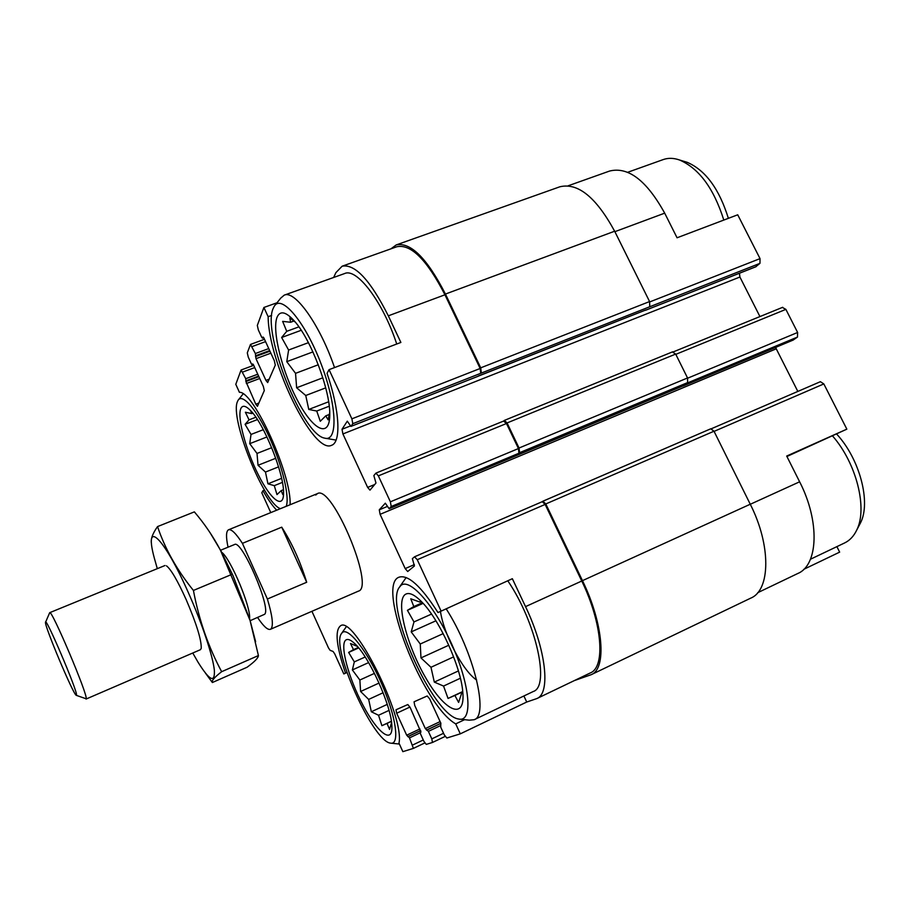 <?xml version="1.0" encoding="UTF-8"?>
<svg xmlns="http://www.w3.org/2000/svg" width="910" height="910" viewBox="0 0 910 910"><rect width="100%" height="100%" fill="white"/><g stroke="black" fill="none" stroke-linecap="round" stroke-linejoin="round"><path stroke-width="1.36" d="M440.451 611.452C443.955 634.861 462.997 671.216 476.669 680.043M526.719 702.031L460.301 733.847L455.717 723.894C422.479 705.034 375.728 584.846 399.08 577.167C408.124 574.403 421.091 586.199 437.983 612.555L512.353 578.703L525.536 606.629C546.205 649.638 550.823 693.454 536.866 698.562L526.719 702.031L523.887 695.991M508.064 581.206C536.343 622.736 550.14 686.481 533.271 691.509L474.155 719.719L469.253 720.185L460.198 719.196M803.814 569.307L839.657 552.131L836.893 546.637M786.911 456.49L846.846 429.156L786.695 456.046L799.628 481.799L750.284 504.276M346.938 672.535L343.809 673.946L346.846 672.251M345.436 672.888C336.347 646.225 334.698 630.55 340.476 625.864C353.421 614.659 404.916 716.761 398.978 743.129L402.857 751.66L413.402 748.384L409.5 737.873L406.679 735.2L396.669 713.247L395.998 709.777L407.828 704.545L410.137 707.434L420.909 732.061M455.717 723.894L464.566 719.673M437.983 612.555L512.353 578.703M755.721 266.789L759.964 263.354L480.742 373.305L480.161 368.482L444.945 294.795L388.32 315.827L400.878 342.444L329.067 369.653L327.054 373.327C339.851 410.672 341.25 442.317 331.593 445.297C313.45 454.761 268.393 362.294 268.143 316.703L263.889 307.478L277.038 302.757M388.32 315.827C370.404 280.28 355.014 263.729 342.149 266.198L335.892 272.647L333.64 277.482M275.207 305.055L280.758 298.082L284.238 295.147L344.606 273.557C356.8 267.563 383.008 301.972 396.737 344.014M258.884 376.649L245.905 381.517L245.734 378.708L241.105 370.006L235.792 384.327L239.421 392.312C253.628 390.845 291.905 475.441 290.085 504.743M276.685 510.191C272.431 505.767 267.847 499.283 262.945 490.729L261.807 492.81L270.77 512.603M262.945 490.729L264.503 490.103M568.181 185.776L609.586 171.046C628.23 166.416 646.601 180.453 664.698 213.156L677.063 237.783L737.726 214.794L760.032 258.622L649.751 301.915M268.143 316.703L271.646 315.429M311.925 611.304L328.521 647.988L330.148 650.366L333.06 651.435L334.709 653.846L343.809 673.946M440.11 721.596L425.323 728.591L414.733 705.455L414.061 701.792L427.234 695.968L429.725 698.994L440.804 723.109L440.724 727.135L444.285 734.87L446.821 738.021L460.301 733.847M536.866 698.562L590.271 672.956C605.628 667.155 602.397 623.304 581.763 581.024L545.147 504.424L542.258 501.683L414.744 556.715M440.895 610.655L417.258 559.718L414.539 556.806L412.366 558.66L414.425 565.975L407.714 571.514L405.189 568.591L380.096 514.332L379.277 509.816L385.317 503.185L389.127 508.713L391.209 506.506L390.39 501.82L378.355 475.873L375.932 473.109L373.851 475.577L375.978 483.017L369.983 490.126L367.64 487.407L342.911 433.956L342.012 429.27L347.301 421.171L350.93 426.415L352.796 423.685L351.886 418.839L329.067 369.653M444.945 294.795C426.972 259.828 410.933 243.812 396.817 246.746L342.149 266.198M263.889 307.478L257.325 325.427L258.326 329.909L261.636 337.11L262.512 338.201L263.07 337.03L263.957 338.122L274.32 360.701L275.298 365.126L267.676 382.587L265.936 380.403L255.994 358.676L255.357 353.535L250.477 344.435L247.292 352.875L248.259 357.061L251.387 363.92L252.218 364.967L252.707 363.932L253.549 364.99L263.354 386.443L264.298 390.595L257.439 406.315L255.801 404.199L245.905 381.517M315.702 495.063L317.408 493.629C331.854 484.006 375.364 587.451 358.415 591.136L270.384 629.322C267.676 630.164 263.411 626.228 257.598 617.503M420.898 732.061L420.249 732.288L420.579 734.063L423.935 741.4L426.289 744.391L432.466 742.469L431.806 738.874L428.371 731.378L425.323 728.591M574.426 680.555L591.182 674.697L750.818 598.097C770.474 590.169 771.225 545.34 750.261 504.231L713.997 431.226L710.767 428.792L543.031 501.171M793.122 340.067L797.479 337.064L686.834 383.212L687.63 382.598L687.539 377.968L675.675 354.081L672.422 351.965M649.763 306.34L649.581 301.563L614.648 231.22C596.141 197.243 577.884 182.432 559.843 186.789L396.225 244.926L390.902 248.851M516.038 455.717L682.796 386.011M477.989 376.274L645.099 310.253M591.182 674.697C606.868 668.759 603.592 623.919 582.468 580.648L545.795 503.947L542.895 501.205L542.189 501.717M797.831 391.425L776.253 348.814L380.096 514.332M775.73 347.347L776.253 348.814M503.594 421.114L506.472 423.525L518.45 448.562L518.939 453.237L519.553 452.691L519.053 448.016L507.075 422.945L504.39 420.397L503.685 421.023M759.93 316.566L739.91 277.027L342.911 433.956M739.432 273.25L739.91 277.027M481.299 372.656L480.719 367.833L445.445 294.055C427.063 258.292 410.66 241.923 396.225 244.926M757.7 592.706L797.888 573.448C818.226 565.144 820.058 521.35 799.628 481.799M846.846 429.156L823.823 383.929L820.399 381.688L711.415 428.724L820.399 381.688M797.479 337.064L797.626 332.468L785.876 309.377L782.407 307.455M759.964 263.354L760.032 258.622M273.091 308.581L274.251 306.26C281.486 293.793 305.419 322.197 321.241 364.239C337.246 406.167 338.008 442.374 324.563 438.108C302.438 434.639 261.955 333.162 273.091 308.581M277.072 317.215C280.144 310.23 286.024 311.641 294.738 321.435C310.992 339.658 329.886 389.537 329.761 413.515C330.319 438.734 313.836 431.078 298.196 401.72C282.487 372.861 271.646 330.694 277.072 317.215M284.238 295.147C294.885 289.676 320.138 325.098 334.516 367.583M336.063 440.099L325.905 438.336M295.363 322.174L289.846 317.977L290.586 322.254L282.646 321.378L286.73 331.32L281.634 337.496L288.606 350.02L286.775 361.668L295.545 373.339L296.626 387.762L305.749 395.497L308.774 409.443L316.737 411.036L320.274 421.296L325.757 415.847L328.123 419.851L329.727 412.446M280.382 508.69C263.638 502.9 229.57 418.099 237.464 401.56L238.113 400.252C242.447 393.029 256.938 409.796 269.701 437.983C282.51 466.068 289.915 497.634 286.161 506.347M240.74 408.783C242.379 404.95 245.655 405.541 250.58 410.569C264.15 423.821 284.352 474.531 283.556 493.22C283.579 509.862 270.782 499.772 258.394 474.94C245.962 450.393 237.089 417.781 240.74 408.783M250.739 410.876L251.706 413.595L245.381 412.23L249.044 419.851L245.086 424.322L251.023 434.445L249.727 443.671L257.018 453.442L258.031 465.272L265.47 472.062L267.938 483.813L274.285 485.656L276.981 494.596L281.213 490.626L282.805 494.562M627.729 172.274L663.185 159.591C668.167 157.805 673.616 157.93 679.531 159.989C699.073 168.452 713.827 188.484 723.803 220.072M684.673 161.559L687.232 162.333C705.534 170.272 719.241 188.939 728.375 218.343M400.878 585.494C409.796 577.27 435.628 606.72 453.1 647.283C470.777 687.812 472.688 722.529 458.64 719.025C433.467 715.965 384.714 607.891 399.058 587.689L400.878 585.494M405.064 594.583C408.783 591.909 414.38 594.389 421.865 602.022C439.291 619.391 461.017 666.996 462.78 691.975C465.556 721.073 444.99 711.495 425.982 678.28C406.872 645.725 395.509 601.726 405.064 594.583M446.207 608.881C473.712 651.583 489.159 715.635 474.155 719.719M399.956 586.393L406.178 577.532M342.365 632.507C348.405 626.91 367.731 651.606 381.938 684.388C396.294 717.16 400.002 745.461 390.47 743.117C372.907 741.514 330.876 647.545 341.352 633.724L342.365 632.507M345.8 640.048C347.757 638.615 350.748 639.821 354.786 643.666C369.119 656.485 391.653 706.479 391.88 726.146C392.847 744.88 377.445 732.789 363.056 705.318C348.587 678.212 339.51 644.689 345.8 640.048M832.639 436.049C856.458 463.224 867.787 508.44 856.765 529.995C853.842 536.149 849.792 540.46 844.605 542.952L810.457 559.24M836.779 434.195C859.757 459.027 871.109 502.24 860.553 522.806L859.12 525.514M420.704 600.827L420.022 602.113L410.751 598.78L413.811 606.549L407.418 610.326L413.982 621.928L411.206 631.893L420.261 644.007L420.977 657.919L430.976 667.28L434.32 682.102L443.557 686.06L448.038 698.436L454.875 695.456L458.617 702.418L461.859 692.578L462.815 692.283M357.368 646.407L350.509 643.518L353.478 649.626L348.632 652.424L354.308 661.889L352.363 669.942L359.86 680.02L360.61 691.498L368.664 699.415L371.337 711.768L378.549 715.26L381.893 725.679L387.034 723.427L389.548 729.41L391.562 722.608M421.375 601.521L420.022 602.113M422.502 602.693L413.811 606.549M423.116 603.364L407.418 610.326M431.522 614.091L413.982 621.928M435.913 620.802L411.206 631.893M443.181 633.622L420.261 644.007M448.801 645.224L420.977 657.919M453.635 656.872L430.976 667.28M458.412 670.932L434.32 682.102M460.38 678.234L443.557 686.06M462.735 691.543L448.038 698.436M462.758 691.759L454.875 695.456M462.792 692.135L461.859 692.578M293.941 321.037L290.586 322.254M298.924 326.849L286.73 331.32M301.244 330.284L281.634 337.496M308.422 342.672L288.606 350.02M312.915 351.908L286.775 361.668M318.295 364.762L295.545 373.339M322.834 377.798L296.626 387.762M325.7 387.865L305.749 395.497M328.624 401.776L308.774 409.443M329.227 406.201L316.737 411.036M329.363 414.448L325.757 415.847M252.832 413.163L251.706 413.595M255.858 417.235L249.044 419.851M257.428 419.578L245.086 424.322M263.308 429.691L251.023 434.445M266.96 436.959L249.727 443.671M271.703 447.686L257.018 453.442M275.741 458.276L258.031 465.272M278.562 466.864L265.47 472.062M281.588 478.353L267.938 483.813M282.407 482.391L274.285 485.656M283.408 489.739L281.213 490.626M358.29 647.476L353.478 649.626M358.665 647.943L348.632 652.424M365.183 656.997L354.308 661.889M368.618 662.594L352.363 669.942M374.476 673.366L359.86 680.02M379.072 683.046L360.61 691.498M383.121 692.749L368.664 699.415M387.25 704.385L371.337 711.768M389.025 710.391L378.549 715.26M391.38 721.243L381.893 725.679M391.391 721.391L387.034 723.427M228.046 547.194C225.873 536.957 226.044 531.156 228.535 529.791C231.345 528.869 235.974 533.385 242.413 543.35L267.392 599.019C272.34 615.501 273.58 625.432 271.1 628.799L270.384 629.322M220.504 550.288L234.518 544.533C241.639 538.97 271.794 608.858 264.594 614.295L250.136 620.7M242.413 543.35L281.736 527.174C291.894 542.986 300.22 561.345 306.693 582.264L267.392 599.019M281.736 527.174L306.693 582.264M76.508 695.126L76.144 695.274C72.834 693.431 44.533 626.125 45.5 622.406C44.886 614.375 77.862 691.668 76.508 695.126M45.614 622.133L49.697 612.68C51.426 608.597 88.213 695.411 86.177 698.8L76.406 695.377M221.585 552.142C230.731 558.74 251.228 607.493 249.545 618.652M157.305 568.659L154.438 558.512C143.268 517.972 163.561 535.922 189.018 594.139C202.304 624.158 212.815 655.951 214.339 670.033C215.113 683.456 209.675 680.851 198.05 662.23L192.761 653.005M166.462 565.827C171.035 569.376 177.632 580.716 186.277 599.849C196.685 624.283 201.656 640.481 201.201 648.443L200.405 649.717M205.489 673.184L212.371 682.523C211.347 680.885 214.441 677.267 221.653 671.694C208.401 647.021 198.983 619.938 193.42 590.442C176.927 570.024 164.972 548.73 157.544 526.583C152.436 533.772 150.423 539.539 151.515 543.861M157.544 526.583L194.365 511.875C204.466 523.705 213.156 536.479 220.436 550.197L250.034 620.37L258.417 655.564C258.281 657.964 254.504 661.854 247.076 667.246L212.371 682.523M193.42 590.442L231.333 574.608M221.653 671.694L258.417 655.564M210.017 532.612L220.88 550.812L233.062 575.734L249.966 619.983L255.619 641.675M424.777 742.958L413.424 748.373L424.777 742.958M581.763 581.024L525.536 606.629M545.147 504.424L417.258 559.718M480.161 368.482L351.886 418.839M254.732 367.583L242.697 372.053M423.286 739.966L412.742 744.983M420.17 732.812L409.5 737.873M420.716 730.593L408.385 736.429M420.682 730.525L407.782 736.634M419.954 728.921L406.679 735.2M409.944 707.047L396.669 713.247M420.989 731.936L420.261 732.288L420.989 731.936M445.115 736.429L432.5 742.458L445.115 736.429M443.545 733.278L431.806 738.874M440.281 725.725L428.371 731.378M440.906 723.359L427.177 729.865M440.884 723.291L426.517 730.104M414.38 564.61L405.189 568.591M387.478 506.392L379.277 509.816M516.22 455.648L389.184 508.667M793.384 339.965L683.262 385.92M687.63 382.598L519.553 452.691M518.939 453.237L391.209 506.506M518.45 448.562L390.39 501.82M506.472 423.525L378.355 475.873M374.738 484.507L367.64 487.407M350.316 426.005L342.012 429.27M478.273 376.171L351.021 426.335M756.119 266.63L645.69 310.173M480.742 373.305L352.796 423.685M263.729 337.678L262.615 338.088M269.235 379.163L265.936 380.403M270.873 353.171L255.994 358.676M269.963 351.203L255.505 356.549M269.667 350.566L255.846 355.673M268.757 348.587L255.357 353.535M265.561 341.625L252.161 346.551M253.298 364.5L252.298 364.876M258.94 403.005L255.801 404.199M259.725 378.503L246.371 383.508M258.611 376.08L246.2 380.721M257.769 374.215L245.734 378.708M750.261 504.231L582.468 580.648M713.997 431.226L545.795 503.947M687.539 377.968L519.053 448.016M675.675 354.081L507.075 422.945M649.581 301.563L480.719 367.833M614.648 231.22L445.445 294.055M823.823 383.929L714.077 431.385M797.626 332.468L687.653 378.196M785.876 309.377L675.812 354.343M664.698 213.156L614.864 231.675M253.697 365.331L241.105 370.006M542.258 501.683L414.641 556.738M516.129 455.694L389.127 508.713M503.799 420.977L375.932 473.109M478.148 376.262L350.93 426.415M263.763 337.735L262.512 338.201M264.491 339.293L250.477 344.435M253.333 364.557L252.218 364.967M710.767 428.792L542.895 501.205M683.49 385.715L516.459 455.432M672.683 351.806L504.39 420.397M645.816 309.98L478.455 375.944M793.258 340.033L683.148 385.988M782.714 307.284L673.502 351.806M755.937 266.744L645.531 310.276M238.648 399.57L243.106 393.905M687.232 162.333L679.531 159.989M391.346 743.208L399.388 744.05M341.853 633.007L346.187 626.899M860.553 522.806L856.765 529.995M228.535 529.791L317.431 493.618M86.029 699.073L200.416 649.706M49.697 612.68L165.006 565.508M220.88 550.812L220.447 550.197"/></g></svg>
